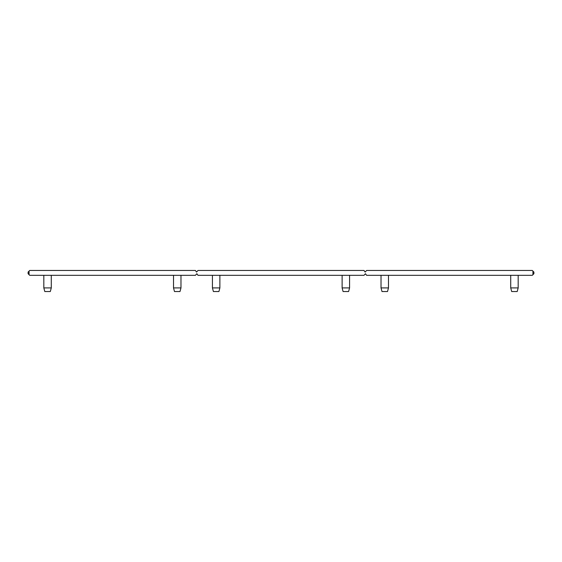 <?xml version="1.0" encoding="UTF-8"?>
<svg xmlns="http://www.w3.org/2000/svg" width="562" height="562" viewBox="0 0 562 562"><rect width="100%" height="100%" fill="white"/><g stroke="black" fill="none" stroke-linecap="round" stroke-linejoin="round"><path stroke-width="0.84" d="M29.069 271.109L29.069 274.678L28.1 273.708L28.1 272.085L29.723 270.462L195.4 270.462L196.538 272.085L198 270.462L364 270.462L365.138 272.085L366.6 270.462L532.277 270.462L533.9 272.085L533.9 273.708L532.931 274.678L532.931 271.109M532.931 274.678L532.277 275.324L366.6 275.324L365.462 273.708L364 275.324L198 275.324L196.862 273.708L195.4 275.324L29.723 275.324L29.069 274.678M518.178 287.906L517.202 291.538L511.687 291.538L510.718 287.906L518.178 287.906L518.178 275.324M388.483 287.906L387.513 291.538L381.998 291.538L381.022 287.906L388.483 287.906L388.483 275.324M349.578 287.906L348.602 291.538L343.087 291.538L342.118 287.906L349.578 287.906L349.578 275.324M180.978 287.906L180.002 291.538L174.487 291.538L173.518 287.906L180.978 287.906L180.978 275.324M219.882 287.906L218.913 291.538L213.398 291.538L212.422 287.906L219.882 287.906L219.882 275.324M51.282 287.906L50.313 291.538L44.798 291.538L43.822 287.906L51.282 287.906L51.282 275.324M510.718 275.324L510.718 287.906M381.022 275.324L381.022 287.906M342.118 275.324L342.118 287.906M173.518 275.324L173.518 287.906M212.422 275.324L212.422 287.906M43.822 275.324L43.822 287.906"/></g></svg>
